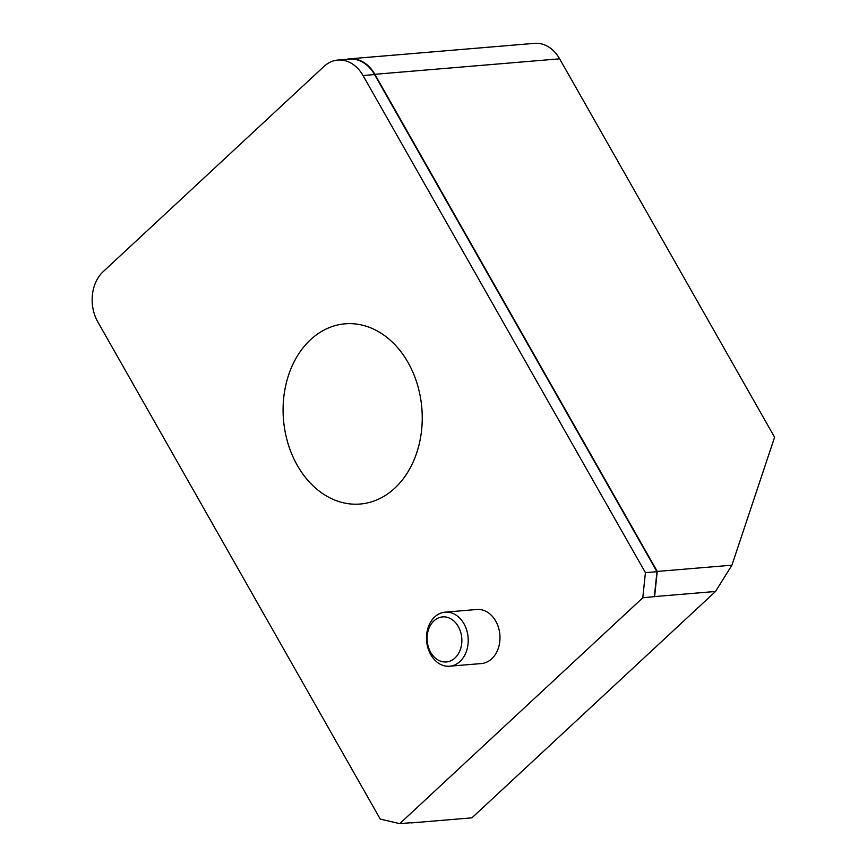 <?xml version="1.0" encoding="UTF-8"?>
<svg xmlns="http://www.w3.org/2000/svg" width="867" height="867" viewBox="0 0 867 867"><rect width="100%" height="100%" fill="white"/><g stroke="black" fill="none" stroke-linecap="round" stroke-linejoin="round"><path stroke-width="1.3" d="M410.297 822.772L399.752 823.65L642.783 597.797L645.427 572.664L363.013 75.527L374.555 74.562A36.165 27.766 -94.8 0 0 349.39 59.097L337.848 60.061A36.165 27.766 85.2 0 1 363.013 75.527M559.627 58.815L774.599 437.228L731.921 565.176L715.524 591.467L654.607 596.572L657.251 571.44L374.837 74.302L559.627 58.815A36.165 27.766 -94.8 0 0 534.462 43.35L349.672 58.837A36.165 27.766 -94.8 0 0 346.551 59.335M715.524 591.467L471.941 817.83L411.034 822.935M657.251 571.44L731.921 565.176M374.837 74.302A36.165 27.766 -94.8 0 0 349.672 58.837M337.848 60.061A36.165 27.766 85.2 0 0 324.009 66.423L103.13 271.707A36.165 27.766 85.2 0 0 97.841 321.96L380.255 819.098L399.752 823.65M642.783 597.797L654.607 596.572M654.336 596.821L656.969 571.7L374.555 74.562M656.969 571.7L645.427 572.664M408.021 362.471A90.417 69.414 85.2 0 1 416.593 453.213A90.417 69.414 85.2 0 1 360.217 504.03A90.417 69.414 85.2 0 1 283.498 419.726A90.417 69.414 85.2 0 1 345.109 323.825A90.417 69.414 85.2 0 1 408.021 362.471M445.096 612.156L476.85 609.49A27.126 20.819 85.2 0 1 499.869 634.785A27.126 20.819 85.2 0 1 481.38 663.558L449.626 666.214A27.126 20.819 85.2 0 1 430.747 654.618A27.126 20.819 85.2 0 1 428.179 627.405A27.126 20.819 85.2 0 1 445.096 612.156A27.126 20.819 85.2 0 1 463.964 623.752A27.126 20.819 85.2 0 1 466.533 650.965A27.126 20.819 85.2 0 1 449.626 666.214M458.307 626.559A22.607 17.351 85.2 0 1 446.678 661.922A22.607 17.351 85.2 0 1 428.428 629.789A22.607 17.351 85.2 0 1 458.307 626.559"/></g></svg>
